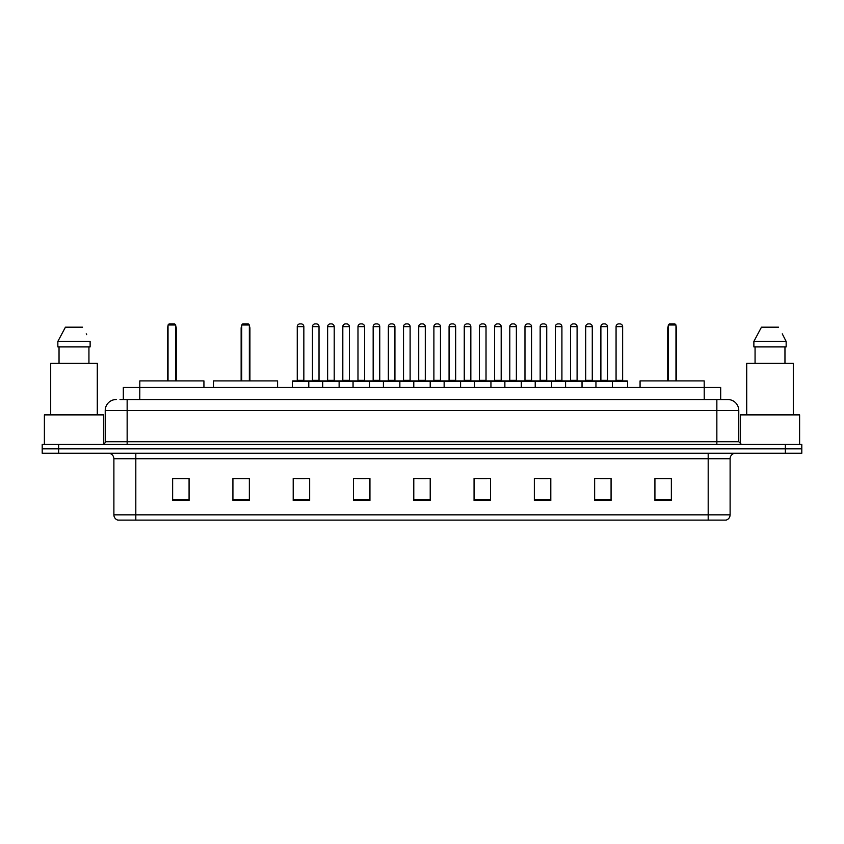 <?xml version="1.0" encoding="UTF-8"?>
<svg xmlns="http://www.w3.org/2000/svg" width="844" height="844" viewBox="0 0 844 844"><rect width="100%" height="100%" fill="white"/><g stroke="black" fill="none" stroke-linecap="round" stroke-linejoin="round"><path stroke-width="1.27" d="M120.027 399.528L127.149 399.528L120.027 399.528L123.319 399.528L123.319 387.47L720.681 387.47L720.681 399.528M116.187 399.528A10.961 10.961 0 0 0 105.226 410.49L105.226 441.728A2.743 2.743 0 0 1 102.483 444.471M738.774 410.49L127.149 410.49L127.149 399.528L727.813 399.528A10.961 10.961 0 0 1 738.774 410.49L738.774 441.728L741.517 444.471M58.637 444.471L42.2 444.471L42.2 448.85L58.637 448.85L42.2 448.85L42.2 453.239L58.637 453.239L58.637 448.85L785.363 448.85L58.637 448.85L58.637 444.471L785.363 444.471L785.363 448.85L801.8 448.85L785.363 448.85L785.363 453.239L58.637 453.239M801.8 444.471L801.8 448.85L801.8 444.471L785.363 444.471M727.644 399.528L723.973 399.528M725.893 520.104L118.107 520.104M117.833 520.104A5.475 5.475 0 0 1 113.887 514.84L135.81 514.84L135.81 520.104L708.19 520.104L708.19 514.84L730.113 514.84L730.113 458.725A5.475 5.475 0 0 1 735.599 453.239M113.887 514.84L113.887 458.725C113.56 455.391 111.735 453.566 108.401 453.239M671.36 500.429L671.36 478.506L654.923 478.506L654.923 500.429L671.36 500.429M611.077 500.429L611.077 478.506L594.64 478.506L594.64 500.429L611.077 500.429M550.794 500.429L550.794 478.506L534.347 478.506L534.347 500.429L550.794 500.429M490.512 500.429L490.512 478.506L474.064 478.506L474.064 500.429L490.512 500.429M189.077 500.429L189.077 478.506L172.64 478.506L172.64 500.429L189.077 500.429M249.36 500.429L249.36 478.506L232.923 478.506L232.923 500.429L249.36 500.429M309.653 500.429L309.653 478.506L293.206 478.506L293.206 500.429L309.653 500.429M369.936 500.429L369.936 478.506L353.488 478.506L353.488 500.429L369.936 500.429M430.218 500.429L430.218 478.506L413.782 478.506L413.782 500.429L430.218 500.429M801.8 453.239L801.8 448.85L801.8 453.239L785.363 453.239M708.19 520.104L725.734 520.104M539.337 478.611L547.556 478.611M600.063 478.611L608.281 478.611M357.17 478.611L365.389 478.611M296.444 478.611L304.663 478.611M478.611 478.611L486.83 478.611M417.885 478.611L426.114 478.611M249.36 478.611L232.923 478.611M189.077 478.611L172.64 478.611M671.36 478.611L654.923 478.611M103.58 444.239L103.58 414.879L44.394 414.879L44.394 444.471M97.282 414.879L97.282 363.363L50.693 363.363L50.693 414.879M88.936 346.916L88.936 363.363L88.936 346.916M57.846 341.44L65.431 327.187L57.846 341.44L57.846 346.916L90.129 346.916L90.129 341.44L57.846 341.44M86.668 334.667L86.236 333.844M59.038 346.916L59.038 363.363M82.543 327.187L65.431 327.187M203.931 387.47L203.931 380.897L139.809 380.897L139.766 399.528M168.03 324.993L169.127 323.896L174.613 323.896L175.71 324.993L168.03 324.993L168.03 380.897M175.71 324.993L175.71 380.897M176.248 380.897L176.248 328.284A4.389 4.389 0 0 0 175.71 326.164M167.481 380.897L167.481 328.284L168.03 328.284M799.606 444.471L799.606 414.879L740.42 414.879L740.42 444.239M793.307 414.879L793.307 363.363L746.718 363.363L746.718 414.879M782.694 334.667L786.154 341.44L753.871 341.44L761.457 327.187L753.871 341.44L753.871 346.916L786.154 346.916L786.154 341.44L786.154 346.916M786.154 341.44L782.261 333.844M755.063 346.916L755.063 363.363M784.962 363.363L784.962 346.916M778.569 327.187L761.457 327.187M277.592 387.47L277.592 380.897L213.469 380.897L213.469 387.47M241.69 324.993L242.787 323.896L248.263 323.896L249.36 324.993L241.69 324.993L241.69 380.897M249.36 324.993L249.36 380.897M249.908 380.897L249.908 328.284A4.389 4.389 0 0 0 249.36 326.164M241.141 380.897L241.141 328.284L241.69 328.284M704.234 399.528L704.191 380.897L640.068 380.897L640.068 387.47M668.29 324.993L669.387 323.896L674.873 323.896L675.97 324.993L668.29 324.993L668.29 380.897M675.97 324.993L675.97 380.897M676.519 380.897L676.519 328.284A4.389 4.389 0 0 0 675.97 326.164M667.752 380.897L667.752 328.284L668.29 328.284M611.678 380.897L627.029 380.897A0.549 0.549 0 0 1 627.577 381.446L292.33 381.446A0.549 0.549 0 0 1 292.879 380.897L308.229 380.897A0.549 0.549 0 0 1 308.777 381.446L308.777 387.47M303.84 326.639L297.267 326.639A2.743 2.743 0 0 1 300 323.896L301.097 323.896A2.743 2.743 0 0 1 303.84 326.639L303.84 380.349A0.549 0.549 0 0 0 304.389 380.897M297.267 326.639L297.267 380.349A0.549 0.549 0 0 1 296.719 380.897M301.097 323.896L300 323.896M292.33 381.446L292.33 387.47M322.693 387.47L322.693 381.446A0.549 0.549 0 0 1 323.241 380.897L338.592 380.897A0.549 0.549 0 0 1 339.13 381.446L339.13 387.47M334.203 326.639L327.63 326.639A2.743 2.743 0 0 1 330.363 323.896L331.46 323.896A2.743 2.743 0 0 1 334.203 326.639L334.203 380.349A0.549 0.549 0 0 0 334.751 380.897M327.63 326.639L327.63 380.349A0.549 0.549 0 0 1 327.082 380.897M331.46 323.896L330.363 323.896M353.056 387.47L353.056 381.446A0.549 0.549 0 0 1 353.604 380.897L368.944 380.897A0.549 0.549 0 0 1 369.493 381.446L369.493 387.47M364.566 326.639L357.983 326.639A2.743 2.743 0 0 1 360.726 323.896L361.823 323.896A2.743 2.743 0 0 1 364.566 326.639L364.566 380.349A0.549 0.549 0 0 0 365.114 380.897M357.983 326.639L357.983 380.349A0.549 0.549 0 0 1 357.445 380.897M361.823 323.896L360.726 323.896M383.419 387.47L383.419 381.446A0.549 0.549 0 0 1 383.967 380.897L399.307 380.897A0.549 0.549 0 0 1 399.856 381.446L399.856 387.47M394.929 326.639L388.346 326.639A2.743 2.743 0 0 1 391.088 323.896L392.186 323.896A2.743 2.743 0 0 1 394.929 326.639L394.929 380.349A0.549 0.549 0 0 0 395.477 380.897M388.346 326.639L388.346 380.349A0.549 0.549 0 0 1 387.797 380.897M392.186 323.896L391.088 323.896M413.782 387.47L413.782 381.446A0.549 0.549 0 0 1 414.33 380.897L429.67 380.897A0.549 0.549 0 0 1 430.218 381.446L430.218 387.47M425.292 326.639L418.708 326.639A2.743 2.743 0 0 1 421.451 323.896L422.549 323.896A2.743 2.743 0 0 1 425.292 326.639L425.292 380.349A0.549 0.549 0 0 0 425.84 380.897M418.708 326.639L418.708 380.349A0.549 0.549 0 0 1 418.16 380.897M422.549 323.896L421.451 323.896M444.144 387.47L444.144 381.446A0.549 0.549 0 0 1 444.693 380.897L460.033 380.897A0.549 0.549 0 0 1 460.581 381.446L460.581 387.47M455.654 380.349A0.549 0.549 0 0 0 456.203 380.897L448.523 380.897A0.549 0.549 0 0 0 449.071 380.349L455.654 380.349L455.654 326.639A2.743 2.743 0 0 0 452.911 323.896L451.814 323.896L452.911 323.896M455.654 326.639L449.071 326.639A2.743 2.743 0 0 1 451.814 323.896M449.071 326.639L449.071 380.349M474.507 387.47L474.507 381.446A0.549 0.549 0 0 1 475.056 380.897L490.396 380.897A0.549 0.549 0 0 1 490.944 381.446L490.944 387.47M486.017 380.349A0.549 0.549 0 0 0 486.555 380.897L478.886 380.897A0.549 0.549 0 0 0 479.434 380.349L486.017 380.349L486.017 326.639A2.743 2.743 0 0 0 483.274 323.896L482.177 323.896L483.274 323.896M486.017 326.639L479.434 326.639A2.743 2.743 0 0 1 482.177 323.896M479.434 326.639L479.434 380.349M504.87 387.47L504.87 381.446A0.549 0.549 0 0 1 505.408 380.897L520.759 380.897A0.549 0.549 0 0 1 521.307 381.446L521.307 387.47M516.37 380.349A0.549 0.549 0 0 0 516.918 380.897L509.248 380.897A0.549 0.549 0 0 0 509.797 380.349L516.37 380.349L516.37 326.639A2.743 2.743 0 0 0 513.637 323.896L512.54 323.896L513.637 323.896M516.37 326.639L509.797 326.639A2.743 2.743 0 0 1 512.54 323.896M509.797 326.639L509.797 380.349M535.223 387.47L535.223 381.446A0.549 0.549 0 0 1 535.771 380.897L551.121 380.897A0.549 0.549 0 0 1 551.67 381.446L551.67 387.47M546.733 380.349A0.549 0.549 0 0 0 547.281 380.897L539.611 380.897A0.549 0.549 0 0 0 540.16 380.349L546.733 380.349L546.733 326.639A2.743 2.743 0 0 0 544 323.896L542.903 323.896L544 323.896M546.733 326.639L540.16 326.639A2.743 2.743 0 0 1 542.903 323.896M540.16 326.639L540.16 380.349M565.586 387.47L565.586 381.446A0.549 0.549 0 0 1 566.134 380.897L581.484 380.897A0.549 0.549 0 0 1 582.033 381.446L582.033 387.47M577.096 380.349A0.549 0.549 0 0 0 577.644 380.897L569.974 380.897A0.549 0.549 0 0 0 570.523 380.349L577.096 380.349L577.096 326.639A2.743 2.743 0 0 0 574.363 323.896L573.266 323.896L574.363 323.896M577.096 326.639L570.523 326.639A2.743 2.743 0 0 1 573.266 323.896M570.523 326.639L570.523 380.349M595.948 387.47L595.948 381.446A0.549 0.549 0 0 1 596.497 380.897L611.847 380.897A0.549 0.549 0 0 1 612.396 381.446L612.396 387.47M607.458 380.349A0.549 0.549 0 0 0 608.007 380.897L600.337 380.897A0.549 0.549 0 0 0 600.886 380.349L607.458 380.349L607.458 326.639A2.743 2.743 0 0 0 604.715 323.896L603.629 323.896L604.715 323.896M607.458 326.639L600.886 326.639A2.743 2.743 0 0 1 603.629 323.896M600.886 326.639L600.886 380.349M323.41 380.897L308.06 380.897M312.449 326.639A2.743 2.743 0 0 1 315.181 323.896L316.278 323.896A2.743 2.743 0 0 1 319.021 326.639L312.449 326.639L312.449 380.349A0.549 0.549 0 0 1 311.9 380.897M319.021 326.639L319.021 380.349A0.549 0.549 0 0 0 319.57 380.897M353.763 380.897L338.423 380.897M342.812 326.639A2.743 2.743 0 0 1 345.544 323.896L346.641 323.896A2.743 2.743 0 0 1 349.384 326.639L342.812 326.639L342.812 380.349A0.549 0.549 0 0 1 342.263 380.897M349.384 326.639L349.384 380.349A0.549 0.549 0 0 0 349.933 380.897M384.125 380.897L368.786 380.897M373.164 326.639A2.743 2.743 0 0 1 375.907 323.896L377.004 323.896A2.743 2.743 0 0 1 379.747 326.639L373.164 326.639L373.164 380.349A0.549 0.549 0 0 1 372.615 380.897M379.747 326.639L379.747 380.349A0.549 0.549 0 0 0 380.296 380.897M414.488 380.897L399.149 380.897M403.527 326.639A2.743 2.743 0 0 1 406.27 323.896L407.367 323.896A2.743 2.743 0 0 1 410.11 326.639L403.527 326.639L403.527 380.349A0.549 0.549 0 0 1 402.978 380.897M410.11 326.639L410.11 380.349A0.549 0.549 0 0 0 410.659 380.897M444.851 380.897L429.512 380.897M433.89 326.639A2.743 2.743 0 0 1 436.633 323.896L437.73 323.896A2.743 2.743 0 0 1 440.473 326.639L433.89 326.639L433.89 380.349A0.549 0.549 0 0 1 433.341 380.897M440.473 326.639L440.473 380.349A0.549 0.549 0 0 0 441.022 380.897M475.214 380.897L459.874 380.897M464.253 326.639A2.743 2.743 0 0 1 466.996 323.896L468.093 323.896A2.743 2.743 0 0 1 470.836 326.639L464.253 326.639L464.253 380.349A0.549 0.549 0 0 1 463.704 380.897M470.836 326.639L470.836 380.349A0.549 0.549 0 0 0 471.385 380.897M505.577 380.897L490.237 380.897M494.616 326.639A2.743 2.743 0 0 1 497.359 323.896L498.456 323.896A2.743 2.743 0 0 1 501.188 326.639L494.616 326.639L494.616 380.349A0.549 0.549 0 0 1 494.067 380.897M501.188 326.639L501.188 380.349A0.549 0.549 0 0 0 501.737 380.897M535.94 380.897L520.59 380.897M524.979 326.639A2.743 2.743 0 0 1 527.722 323.896L528.819 323.896A2.743 2.743 0 0 1 531.551 326.639L524.979 326.639L524.979 380.349A0.549 0.549 0 0 1 524.43 380.897M531.551 326.639L531.551 380.349A0.549 0.549 0 0 0 532.1 380.897M566.303 380.897L550.953 380.897M555.341 326.639A2.743 2.743 0 0 1 558.084 323.896L559.182 323.896A2.743 2.743 0 0 1 561.914 326.639L555.341 326.639L555.341 380.349A0.549 0.549 0 0 1 554.793 380.897M561.914 326.639L561.914 380.349A0.549 0.549 0 0 0 562.463 380.897M596.666 380.897L581.316 380.897M585.704 326.639A2.743 2.743 0 0 1 588.447 323.896L589.545 323.896A2.743 2.743 0 0 1 592.277 326.639L585.704 326.639L585.704 380.349A0.549 0.549 0 0 1 585.156 380.897M592.277 326.639L592.277 380.349A0.549 0.549 0 0 0 592.826 380.897M616.067 326.639A2.743 2.743 0 0 1 618.81 323.896L619.897 323.896A2.743 2.743 0 0 1 622.64 326.639L616.067 326.639L616.067 380.349A0.549 0.549 0 0 1 615.519 380.897M622.64 326.639L622.64 380.349A0.549 0.549 0 0 0 623.188 380.897M627.577 381.446L627.577 387.47M127.149 444.471L127.149 410.49L105.226 410.49M105.226 441.728L738.774 441.728M716.851 399.528L716.851 444.471M708.19 453.239L708.19 458.725L113.887 458.725M730.113 458.725L708.19 458.725L708.19 514.84L135.81 514.84L135.81 453.239M430.218 499.669L413.782 499.669M369.936 499.669L353.488 499.669M309.653 499.669L293.206 499.669M249.36 499.669L232.923 499.669M189.077 499.669L172.64 499.669M490.512 499.669L474.064 499.669M550.794 499.669L534.347 499.669M611.077 499.669L594.64 499.669M671.36 499.669L654.923 499.669M175.71 328.284L176.248 328.284M249.36 328.284L249.908 328.284M675.97 328.284L676.519 328.284M297.267 380.349L303.84 380.349M327.63 380.349L334.203 380.349M357.983 380.349L364.566 380.349M388.346 380.349L394.929 380.349M418.708 380.349L425.292 380.349M312.449 380.349L319.021 380.349M342.812 380.349L349.384 380.349M373.164 380.349L379.747 380.349M403.527 380.349L410.11 380.349M433.89 380.349L440.473 380.349M464.253 380.349L470.836 380.349M494.616 380.349L501.188 380.349M524.979 380.349L531.551 380.349M555.341 380.349L561.914 380.349M585.704 380.349L592.277 380.349M616.067 380.349L622.64 380.349M726.167 520.104C728.646 519.218 729.965 517.467 730.113 514.84M168.03 326.164A4.389 4.389 0 0 0 167.481 328.284M241.69 326.164A4.389 4.389 0 0 0 241.141 328.284M668.29 326.164A4.389 4.389 0 0 0 667.752 328.284"/></g></svg>
